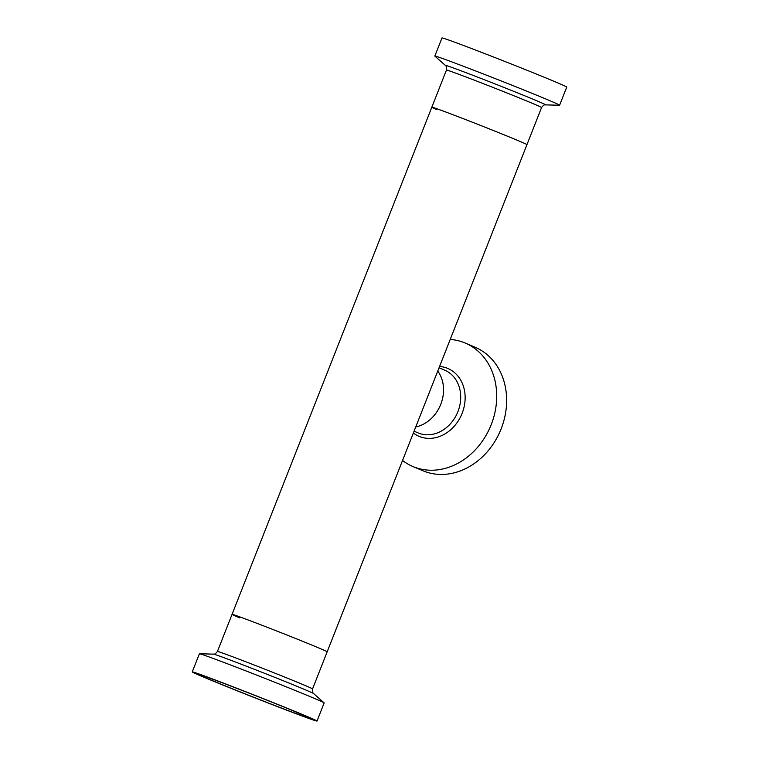 <?xml version="1.0" encoding="UTF-8"?>
<svg xmlns="http://www.w3.org/2000/svg" width="759" height="759" viewBox="0 0 759 759"><rect width="100%" height="100%" fill="white"/><g stroke="black" fill="none" stroke-linecap="round" stroke-linejoin="round"><path stroke-width="1.14" d="M437.753 371.066A34.07 28.377 113 0 1 440.751 404.338A34.07 28.377 113 0 1 415.742 426.956A34.07 28.377 -67 0 0 439.281 373.39A34.07 28.377 -67 0 0 437.753 371.066M519.175 141.06A51.109 0.892 21.5 0 1 526.945 144.646A51.109 0.892 -158.5 0 0 522.05 142.294A51.109 0.892 -158.5 0 0 468.758 120.795A51.109 0.892 -158.5 0 0 431.833 107.19A51.109 0.892 21.5 0 1 465.95 119.713A51.109 0.892 21.5 0 1 519.175 141.06M319.397 648.224A51.109 0.892 21.5 0 1 327.167 651.81A51.109 0.892 21.5 0 0 309.985 644.306A51.109 0.892 21.5 0 0 259.55 624.315A51.109 0.892 21.5 0 0 232.055 614.354A51.109 0.892 21.5 0 1 266.181 626.877A51.109 0.892 21.5 0 1 319.397 648.224M239.825 617.94A51.109 0.892 21.5 0 1 232.055 614.354L431.833 107.19A51.109 0.892 -158.5 0 0 436.729 109.543M402.536 460.476A67.048 55.834 -67 0 0 412.82 466.491A67.048 55.834 -67 0 0 481.31 442.62A67.048 55.834 -67 0 0 488.322 363.732A67.048 55.834 -67 0 0 465.229 343.049A67.048 55.834 -67 0 0 450.21 339.444M412.82 466.491L422.754 470.703A67.048 55.834 -67 0 0 491.234 446.833A67.048 55.834 -67 0 0 498.255 367.944A67.048 55.834 -67 0 0 475.153 347.271L465.229 343.049M445.362 65.407A53.898 0.939 -158.5 0 1 483.094 79.24A53.898 0.939 -158.5 0 1 540.455 102.361A53.898 0.939 -158.5 0 1 545.541 104.865L559.516 105.235A67.048 1.167 -158.5 0 0 559.601 105.216A67.048 1.167 -158.5 0 0 553.188 102.123A67.048 1.167 -158.5 0 0 483.284 73.927A67.048 1.167 -158.5 0 0 434.841 56.071A67.048 1.167 -158.5 0 0 434.888 56.147L445.362 65.407C445.694 66.422 446.833 64.98 446.453 70.065L431.833 107.19M559.601 105.216L566.745 87.095A67.048 1.167 -158.5 0 0 560.322 84.002A67.048 1.167 -158.5 0 0 490.418 55.805A67.048 1.167 -158.5 0 0 441.975 37.95L434.841 56.071M192.255 671.905L199.399 653.784A67.048 1.167 21.5 0 1 199.484 653.765A67.048 1.167 21.5 0 1 236.817 667.379A67.048 1.167 21.5 0 1 301.617 693.081A67.048 1.167 21.5 0 1 324.112 702.853A67.048 1.167 21.5 0 1 324.159 702.929L317.025 721.05A67.048 1.167 21.5 0 1 280.963 707.986A67.048 1.167 21.5 0 1 214.797 681.753A67.048 1.167 21.5 0 1 192.255 671.905A67.048 1.167 21.5 0 1 228.317 684.969A67.048 1.167 21.5 0 1 294.483 711.202A67.048 1.167 21.5 0 1 317.025 721.05M413.351 433.009A36.859 30.702 -67 0 0 454.243 426.216A36.859 30.702 -67 0 0 460.533 379.832A36.859 30.702 -67 0 0 439.565 366.474M414.072 431.197L418.076 432.896A34.07 28.377 -67 0 0 452.886 420.761A34.07 28.377 -67 0 0 456.453 380.676A34.07 28.377 -67 0 0 444.708 370.164L439.053 367.764M545.541 104.865C544.611 105.378 544.753 103.556 541.565 107.531A51.109 0.892 -158.5 0 0 536.67 105.178A51.109 0.892 -158.5 0 0 483.379 83.68A51.109 0.892 -158.5 0 0 446.453 70.065M313.638 693.593C313.306 692.578 312.167 694.02 312.547 688.935A51.109 0.892 21.5 0 0 295.365 681.421A51.109 0.892 21.5 0 0 244.929 661.431A51.109 0.892 21.5 0 0 217.435 651.469C214.247 655.444 214.389 653.622 213.459 654.135A53.898 0.939 21.5 0 1 243.468 665.083A53.898 0.939 21.5 0 1 295.564 685.738A53.898 0.939 21.5 0 1 313.638 693.593L324.112 702.853M291.181 709.978A61.488 1.072 21.5 0 1 298.666 714.551A61.488 1.072 21.5 0 1 218.099 682.977A61.488 1.072 21.5 0 1 210.613 678.404A61.488 1.072 21.5 0 1 291.181 709.978M541.565 107.531L312.547 688.935M311.076 718.507L291.143 709.969C257.927 696.212 196.79 672.854 198.194 674.087L198.346 674.106M217.435 651.469L232.055 614.354M213.459 654.135L199.484 653.765"/></g></svg>
